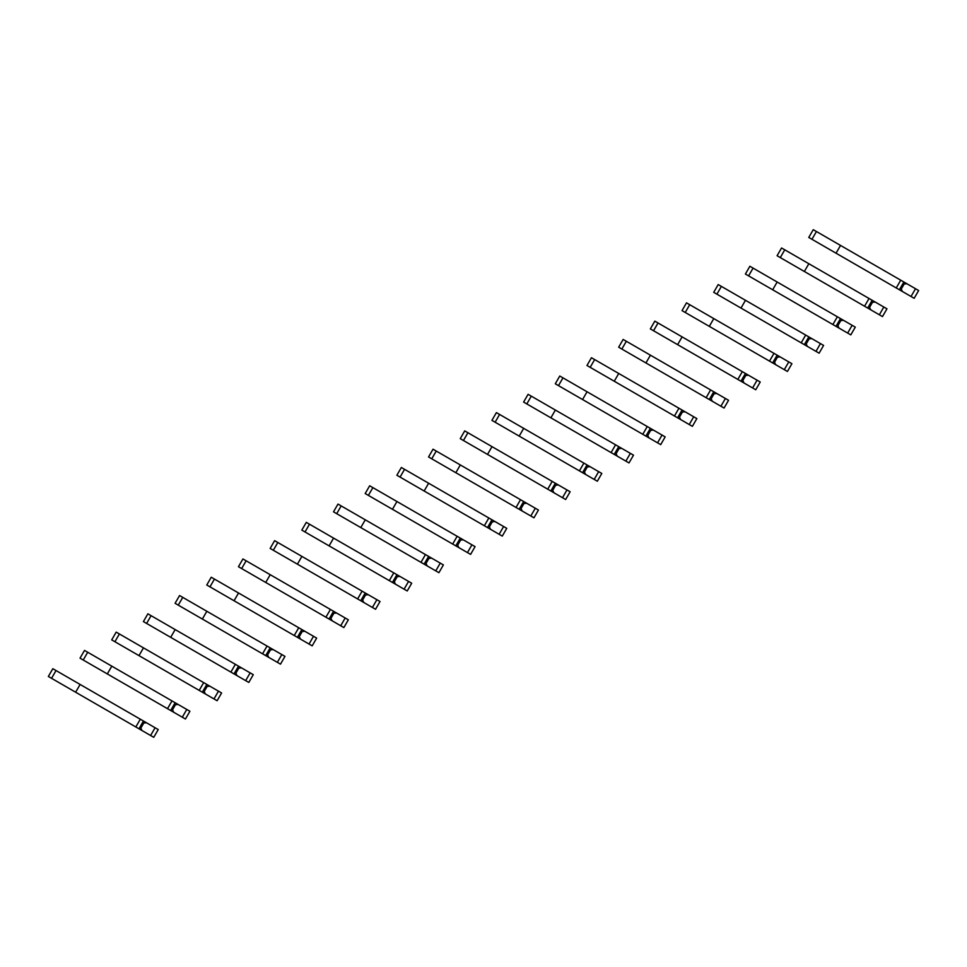<?xml version="1.0" encoding="UTF-8"?>
<svg xmlns="http://www.w3.org/2000/svg" width="967" height="967" viewBox="0 0 967 967"><rect width="100%" height="100%" fill="white"/><g stroke="black" fill="none" stroke-linecap="round" stroke-linejoin="round"><path stroke-width="1.45" d="M911.035 296.482L915.519 288.722L918.65 290.535L914.166 298.295L902.38 291.49L901.268 289.036L904.181 283.996L906.865 283.73L816.45 231.524L813.247 229.687L808.763 237.447L820.705 244.337M915.519 288.722L906.865 283.73M901.268 289.036L900.168 288.396M904.181 283.996L903.081 283.355M840.528 245.437L836.044 253.197L899.383 289.762L903.867 282.001M902.38 291.49L855.444 264.39M840.637 255.844L808.763 237.447M896.252 287.948L900.724 280.188M879.354 314.783L883.826 307.022L886.969 308.824L882.484 316.584L879.354 314.783L870.699 309.778L869.587 307.325L872.5 302.284L875.171 302.018L781.566 247.975L777.081 255.735L789.024 262.625M883.826 307.022L875.171 302.018M869.587 307.325L868.487 306.696M872.5 302.284L871.4 301.644M808.847 263.725L804.363 271.485L867.701 308.05L872.174 300.29M870.699 309.778L823.763 282.678M808.956 274.132L777.081 255.735M864.558 306.237L869.043 298.477M847.66 333.071L852.145 325.311L855.287 327.124L850.803 334.884L839.005 328.079L837.906 325.625L840.819 320.573L843.49 320.319L840.492 318.578L749.884 266.263L745.4 274.024L757.33 280.913M852.145 325.311L843.49 320.319M837.906 325.625L836.793 324.985M840.819 320.573L839.707 319.944M777.154 282.013L772.681 289.774L832.877 324.537L836.02 326.338L840.492 318.578M839.005 328.079L792.07 300.979M777.275 292.433L745.4 274.024M832.877 324.537L837.362 316.777M815.979 351.359L820.463 343.599L823.594 345.412L819.122 353.173L807.324 346.367L806.212 343.914L809.125 338.873L811.809 338.607L721.394 286.401L718.191 284.564L713.719 292.324L725.649 299.214M820.463 343.599L811.809 338.607M806.212 343.914L805.112 343.273M809.125 338.873L808.025 338.232M745.472 300.314L741 308.074L804.326 344.639L808.811 336.879M807.324 346.367L760.388 319.267M745.581 310.721L713.719 292.324M801.196 342.826L805.68 335.065M784.297 369.66L788.782 361.9L791.913 363.701L787.428 371.461L784.297 369.66L775.643 364.656L774.531 362.202L777.444 357.161L780.127 356.896L686.51 302.852L682.025 310.612L693.968 317.502M788.782 361.9L780.127 356.896M774.531 362.202L773.431 361.573M777.444 357.161L776.344 356.521M713.791 318.602L709.307 326.363L772.645 362.927L777.13 355.167M775.643 364.656L728.707 337.556M713.9 329.01L682.025 310.612M769.514 361.114L773.987 353.354M752.616 387.948L757.088 380.188L760.231 382.001L755.747 389.761L743.961 382.956L742.849 380.502L745.762 375.45L748.434 375.196L745.448 373.455L654.828 321.141L650.344 328.901L662.286 335.791M757.088 380.188L748.434 375.196M742.849 380.502L741.749 379.862M745.762 375.45L744.663 374.821M682.11 336.891L677.625 344.651L737.821 379.415L740.964 381.228L745.448 373.455M743.961 382.956L697.026 355.856M682.218 347.31L650.344 328.901M737.821 379.415L742.305 371.654M720.923 406.237L725.407 398.477L728.55 400.29L724.065 408.05L720.923 406.237L712.28 401.245L711.168 398.791L714.081 393.75L716.752 393.484L626.338 341.278L623.147 339.441L618.662 347.201L630.593 354.091M725.407 398.477L716.752 393.484M711.168 398.791L710.068 398.162M714.081 393.75L712.969 393.11M650.428 355.191L645.944 362.951L709.282 399.516L713.755 391.756M712.28 401.245L665.332 374.144M650.537 365.599L618.662 347.201M706.14 397.703L710.624 389.943M689.241 424.537L693.726 416.777L696.856 418.578L692.384 426.338L689.241 424.537L680.587 419.533L679.487 417.091L682.4 412.039L685.071 411.773L678.943 408.231L591.453 357.73L586.981 365.49L598.911 372.38M693.726 416.777L685.071 411.773M679.487 417.091L678.375 416.451M682.4 412.039L681.288 411.41M618.735 373.48L614.263 381.24L677.589 417.804L682.073 410.044M680.587 419.533L633.651 392.433M618.856 383.887L586.981 365.49M674.458 415.991L678.943 408.231M657.56 442.826L662.044 435.065L665.175 436.879L660.703 444.639L648.905 437.833L647.793 435.38L650.706 430.339L653.39 430.073L559.772 376.018L555.3 383.778L567.23 390.68M662.044 435.065L653.39 430.073M647.793 435.38L646.693 434.739M650.706 430.339L649.606 429.699M587.054 391.768L582.569 399.528L645.908 436.105L650.392 428.333M648.905 437.833L601.97 410.733M587.162 402.187L555.3 383.778M642.777 434.292L647.249 426.532M625.879 461.114L630.363 453.354L633.494 455.167L629.009 462.927L617.224 456.122L616.112 453.668L619.025 448.628L621.708 448.362L531.294 396.156L528.091 394.318L523.606 402.079L535.549 408.968M630.363 453.354L621.708 448.362M616.112 453.668L615.012 453.04M619.025 448.628L617.925 447.987M555.372 410.068L550.888 417.829L614.226 454.393L618.711 446.633M617.224 456.122L570.288 429.022M555.481 420.476L523.606 402.079M611.096 452.58L615.568 444.82M594.197 479.414L598.67 471.654L601.812 473.455L597.328 481.228L585.543 474.41L584.431 471.969L587.344 466.916L590.015 466.65L496.409 412.607L491.925 420.367L503.867 427.257M598.67 471.654L590.015 466.65M584.431 471.969L583.331 471.328M587.344 466.916L586.244 466.287M523.691 428.357L519.206 436.117L582.545 472.682L587.017 464.922M585.543 474.41L538.595 447.31M523.8 438.764L491.925 420.367M579.402 470.869L583.887 463.108M562.504 497.703L566.988 489.943L570.131 491.756L565.647 499.516L553.849 492.711L552.749 490.257L555.662 485.216L558.334 484.95L464.728 430.895L460.244 438.655L472.174 445.557M566.988 489.943L558.334 484.95M552.749 490.257L551.637 489.616M555.662 485.216L554.55 484.576M491.998 446.645L487.525 454.405L547.721 489.169L550.864 490.982L555.336 483.222M553.849 492.711L506.913 465.611M492.118 457.065L460.244 438.655M547.721 489.169L552.205 481.409M530.823 515.991L535.307 508.231L538.438 510.044L533.965 517.804L522.168 510.999L521.056 508.545L523.969 503.505L526.652 503.239L433.035 449.196L428.562 456.956L440.493 463.846M535.307 508.231L526.652 503.239M521.056 508.545L519.956 507.917M523.969 503.505L522.869 502.864M460.316 464.946L455.844 472.706L519.17 509.271L523.655 501.51M522.168 510.999L475.232 483.899M460.425 475.353L428.562 456.956M516.04 507.457L520.524 499.697M499.141 534.292L503.626 526.532L506.756 528.345L502.272 536.105L490.487 529.287L489.375 526.846L492.288 521.793L494.971 521.527L401.353 467.484L396.869 475.244L408.811 482.134M503.626 526.532L494.971 521.527M489.375 526.846L488.275 526.205M492.288 521.793L491.188 521.165M428.635 483.234L424.15 490.994L487.489 527.559L491.973 519.799M490.487 529.287L443.551 502.199M428.744 493.653L396.869 475.244M484.358 525.746L488.831 517.986M467.46 552.58L471.932 544.82L475.075 546.633L470.591 554.393L458.805 547.588L457.693 545.134L460.606 540.094L463.278 539.828L369.672 485.772L365.188 493.545L377.13 500.435M471.932 544.82L463.278 539.828M457.693 545.134L456.593 544.494M460.606 540.094L459.506 539.453M396.953 501.522L392.469 509.283L452.665 544.046L455.808 545.859L460.292 538.099M458.805 547.588L411.869 520.488M397.062 511.942L365.188 493.545M452.665 544.046L457.149 536.286M435.766 570.868L440.251 563.108L443.394 564.921L438.909 572.682L435.766 570.868L427.124 565.876L426.012 563.423L428.925 558.382L431.596 558.116L337.991 504.073L333.506 511.833L345.437 518.723M440.251 563.108L431.596 558.116M426.012 563.423L424.912 562.794M428.925 558.382L427.813 557.741M365.272 519.823L360.788 527.583L424.126 564.148L428.599 556.388M427.124 565.876L380.176 538.776M365.381 530.23L333.506 511.833M420.983 562.335L425.468 554.575M404.085 589.169L408.57 581.409L411.7 583.222L407.228 590.982L395.43 584.165L394.331 581.723L397.232 576.67L399.915 576.405L393.787 572.863L306.297 522.361L301.825 530.121L313.755 537.011M408.57 581.409L399.915 576.405M394.331 581.723L393.218 581.082M397.232 576.67L396.132 576.042M333.579 538.111L329.106 545.871L389.302 580.635L392.433 582.436L396.917 574.676M395.43 584.165L348.495 557.077M333.7 548.531L301.825 530.121M389.302 580.635L393.787 572.863M372.404 607.457L376.888 599.697L380.019 601.51L375.547 609.27L363.749 602.465L362.637 600.011L365.55 594.971L368.234 594.705L277.819 542.499L274.616 540.662L270.144 548.422L282.074 555.312M376.888 599.697L368.234 594.705M362.637 600.011L361.537 599.371M365.55 594.971L364.45 594.33M301.897 556.4L297.413 564.172L360.751 600.737L365.236 592.976M363.749 602.465L316.813 575.365M302.006 566.819L270.144 548.422M357.621 598.924L362.093 591.163M340.722 625.758L345.195 617.986L348.338 619.799L343.853 627.559L340.722 625.758L332.068 620.754L330.956 618.3L333.869 613.259L336.552 612.993L242.935 558.95L238.45 566.71L250.393 573.6M345.195 617.986L336.552 612.993M330.956 618.3L329.856 617.671M333.869 613.259L332.769 612.619M270.216 574.7L265.732 582.46L325.927 617.212L329.07 619.025L333.555 611.265M332.068 620.754L285.132 593.653M270.325 585.108L238.45 566.71M325.927 617.212L330.412 609.452M309.041 644.046L313.513 636.286L316.656 638.099L312.172 645.859L300.386 639.054L299.274 636.6L302.188 631.548L304.859 631.282L211.253 577.239L206.769 584.999L218.711 591.889M313.513 636.286L304.859 631.282M299.274 636.6L298.174 635.96M302.188 631.548L301.088 630.919M238.535 592.989L234.05 600.749L294.246 635.512L297.389 637.313L301.861 629.553M300.386 639.054L253.439 611.954M238.644 603.408L206.769 584.999M294.246 635.512L298.73 627.752M277.348 662.335L281.832 654.574L284.975 656.388L280.49 664.148L268.693 657.342L267.593 654.889L270.506 649.848L273.178 649.582L182.763 597.376L179.572 595.539L175.087 603.299L187.018 610.189M281.832 654.574L273.178 649.582M267.593 654.889L266.481 654.248M270.506 649.848L269.394 649.208M206.841 611.289L202.369 619.049L262.565 653.801L265.707 655.614L270.18 647.854M268.693 657.342L221.757 630.242M206.962 621.696L175.087 603.299M262.565 653.801L267.049 646.041M245.666 680.635L250.151 672.875L253.281 674.676L248.809 682.436L245.666 680.635L237.012 675.631L235.9 673.177L238.813 668.137L241.496 667.871L235.368 664.329L147.878 613.827L143.406 621.588L155.336 628.477M250.151 672.875L241.496 667.871M235.9 673.177L234.8 672.548M238.813 668.137L237.713 667.496M175.16 629.577L170.675 637.338L234.014 673.902L238.498 666.142M237.012 675.631L190.076 648.531M175.269 639.985L143.406 621.588M230.883 672.089L235.368 664.329M213.985 698.923L218.469 691.163L221.6 692.976L217.116 700.737L205.33 693.931L204.218 691.478L207.131 686.425L209.815 686.171L206.817 684.431L116.197 632.116L111.713 639.876L123.655 646.766M218.469 691.163L209.815 686.171M204.218 691.478L203.118 690.837M207.131 686.425L206.031 685.796M143.479 647.866L138.994 655.626L199.202 690.39L202.333 692.191L206.817 684.431M205.33 693.931L158.395 666.831M143.587 658.285L111.713 639.876M199.202 690.39L203.674 682.629M182.304 717.212L186.776 709.452L189.919 711.265L185.434 719.025L173.649 712.22L172.537 709.766L175.45 704.725L178.121 704.459L87.719 652.254L84.516 650.416L80.031 658.176L91.974 665.066M186.776 709.452L178.121 704.459M172.537 709.766L171.437 709.125M175.45 704.725L174.35 704.085M111.797 666.166L107.313 673.926L167.509 708.678L170.651 710.491L175.136 702.731M173.649 712.22L126.713 685.119M111.906 676.574L80.031 658.176M167.509 708.678L171.993 700.918M150.61 735.512L155.095 727.752L158.237 729.553L153.753 737.313L150.61 735.512L141.956 730.508L140.856 728.054L143.769 723.014L146.44 722.748L52.834 668.705L48.35 676.465L60.28 683.355M155.095 727.752L146.44 722.748M140.856 728.054L139.756 727.426M143.769 723.014L142.657 722.373M80.116 684.455L75.631 692.215L138.97 728.78L143.442 721.019M141.956 730.508L95.02 703.408M80.225 694.862L48.35 676.465M135.827 726.966L140.312 719.206M811.966 239.284L816.45 231.524M780.284 257.585L784.757 249.824M748.603 275.873L753.075 268.113M716.91 294.161L721.394 286.401M685.228 312.462L689.713 304.702M653.547 330.75L658.031 322.99M621.866 349.039L626.338 341.278M590.172 367.339L594.657 359.579M558.491 385.628L562.975 377.867M526.81 403.928L531.294 396.156M495.128 422.216L499.601 414.456M463.435 440.505L467.919 432.745M431.753 458.805L436.238 451.045M400.072 477.094L404.557 469.333M368.391 495.382L372.875 487.622M336.709 513.682L341.182 505.922M305.016 531.971L309.5 524.211M273.335 550.259L277.819 542.499M241.653 568.56L246.138 560.8M209.972 586.848L214.444 579.088M178.279 605.137L182.763 597.376M146.597 623.437L151.082 615.677M114.916 641.725L119.4 633.965M83.235 660.014L87.719 652.254M51.553 678.314L56.026 670.554"/></g></svg>
